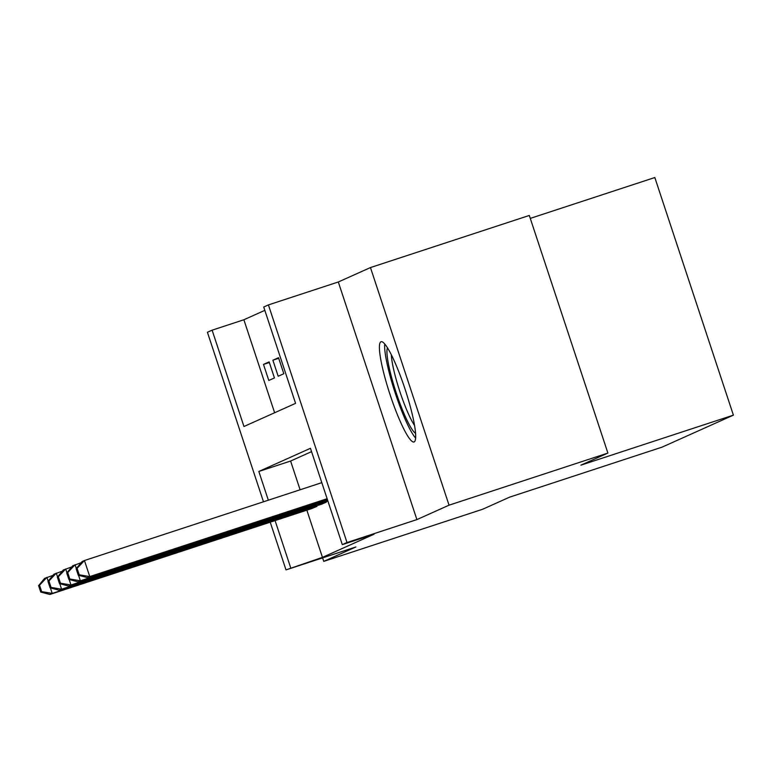 <?xml version="1.0" encoding="UTF-8"?>
<svg xmlns="http://www.w3.org/2000/svg" width="772" height="772" viewBox="0 0 772 772"><rect width="100%" height="100%" fill="white"/><g stroke="black" fill="none" stroke-linecap="round" stroke-linejoin="round"><path stroke-width="1.16" d="M380.982 341.755A52.766 7.981 -108.2 0 0 390.092 394.733A52.766 7.981 -108.2 0 0 413.995 441.98A52.766 7.981 -108.2 0 0 414.11 441.931A52.766 7.981 -108.2 0 0 405.001 388.953A52.766 7.981 -108.2 0 0 381.098 341.707A52.766 7.981 -108.2 0 0 380.982 341.755M263.474 501.79L207.417 332.278L212.107 330.175L243.962 426.501L295.579 403.351L263.725 307.015L268.415 304.911L347.004 542.523L342.305 544.627L310.45 448.3L258.832 471.46L268.338 500.198M338.31 281.983L416.899 519.595L449.043 505.178L607.892 453.067L529.303 215.456L370.454 267.566L338.31 281.983L268.415 304.911M530.277 218.389L654.82 177.531L733.4 415.143L662.067 447.142L509.578 497.168L482.596 509.269L323.748 561.379L355.892 546.962L285.997 569.89L270.219 522.181M264.825 310.354L243.875 319.753L212.107 330.175M449.043 505.178L370.454 267.566M322.59 557.886L323.748 561.379M320.612 504.521L326.305 502.176L326.102 501.588M269.332 362.502L263.493 364.413L269.129 361.894L274.436 377.942L268.81 380.471L263.493 364.413M278.711 358.295L272.883 360.206L278.509 357.677L283.826 373.735L278.19 376.263L272.883 360.206M243.875 319.753L274.629 412.75M306.851 510.167L322.455 557.365L374.082 534.205L342.305 544.627M311.55 451.639L290.6 461.038L300.105 489.776M311.222 508.729L316.916 506.384L316.723 505.795M416.899 519.595L347.004 542.523M322.455 557.365L285.997 569.89M607.892 453.067L580.901 465.169L733.4 415.143M275.083 520.589L290.687 567.787M290.6 461.038L258.832 471.46M50.402 587.917L52.216 593.417L315.275 507.117M41.659 591.622L39.536 585.205L38.6 585.63L40.723 592.047L41.659 591.622L52.216 593.417L49.871 594.469L312.93 508.179M38.6 585.63L44.564 578.411L52.988 575.372M39.536 585.205L46.909 577.359L48.173 581.191M40.723 592.047L49.871 594.469M415.529 433.295A45.664 6.909 71.8 0 1 404.316 414.313A45.664 6.909 71.8 0 1 387.486 347.796M391.327 354.724A42.277 6.398 -108.2 0 0 407.365 411.486A42.277 6.398 -108.2 0 0 414.525 425.44M384.717 343.926A52.428 7.932 -108.2 0 0 404.557 417.884A52.428 7.932 -108.2 0 0 415.597 438.052M59.782 583.7L61.606 589.21L324.655 502.91M51.048 587.415L48.925 580.998L47.989 581.413L50.112 587.839L51.048 587.415L61.606 589.21L59.261 590.262L322.31 503.962M47.989 581.413L53.953 574.204L62.368 571.155M48.925 580.998L56.298 573.152L57.562 576.973M50.112 587.839L59.261 590.262M69.171 579.492L70.985 584.993L327.801 500.748M60.438 583.207L58.305 576.781L57.369 577.205L59.492 583.622L60.438 583.207L70.985 584.993L68.64 586.054L327.878 501.009M57.369 577.205L63.333 569.997L71.757 566.947M58.305 576.781L65.678 568.945L66.942 572.766M59.492 583.622L68.64 586.054M78.551 575.285L80.375 580.785L327.463 499.735M69.818 579L67.695 572.573L66.759 572.998L68.882 579.415L69.818 579L80.375 580.785L78.03 581.837L327.54 499.986M66.759 572.998L72.722 565.789L81.137 562.74M67.695 572.573L75.067 564.728L76.331 568.559M68.882 579.415L78.03 581.837M76.139 568.781L78.261 575.208L79.207 574.783L77.084 568.366L76.139 568.781L82.102 561.572L84.447 560.52L89.764 576.578L327.125 498.712M79.207 574.783L89.764 576.578L87.41 577.63L327.203 498.963M77.084 568.366L84.447 560.52L321.808 482.654M78.261 575.208L87.41 577.63"/></g></svg>

